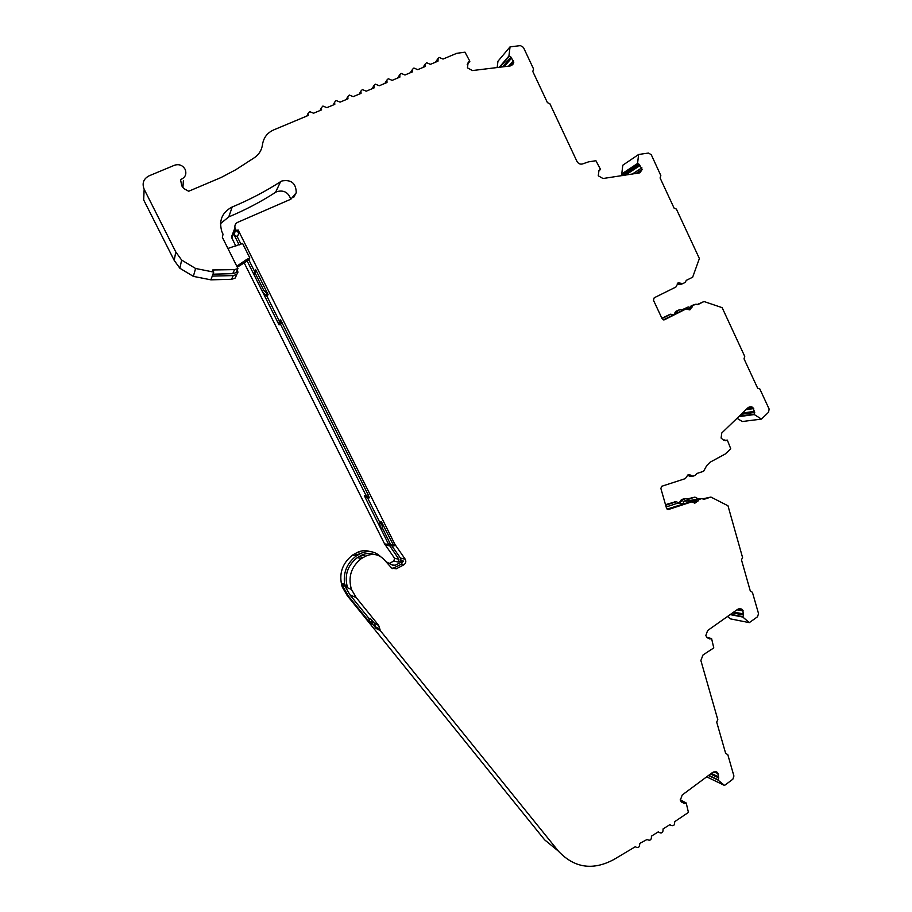 <?xml version="1.0" encoding="UTF-8"?>
<svg xmlns="http://www.w3.org/2000/svg" width="912" height="912" viewBox="0 0 912 912"><rect width="100%" height="100%" fill="white"/><g stroke="black" fill="none" stroke-linecap="round" stroke-linejoin="round"><path stroke-width="1.37" d="M237.952 268.538L234.555 269.621L232.731 273.657L236.071 272.597L237.952 268.538L222.346 237.325L223.03 234.224L221.798 231.466C218.72 220.51 222.106 212.382 231.956 207.092L232.207 206.99C249.318 199.865 265.438 191.44 280.577 181.693L275.538 192.341L276.872 191.634C283.78 189.833 288.42 192.364 290.768 199.226M239.161 244.952L233.974 234.566L237.337 236.892L238.921 233.005L236.39 230.702L234.977 227.852C234.532 225.332 235.433 223.497 237.679 222.323L290.928 199.158L296.252 192.683C296.035 183.278 291.27 179.379 281.945 180.964L280.577 181.693M220.533 223.611L228.764 216.896C245.305 209.977 260.9 201.791 275.538 192.341M467.183 64.741L469.851 61.286L464.995 52.178L456.764 53.318L443.027 59.063L439.242 57.456L438.079 58.448L437.999 61.172L430.418 64.342L426.611 62.734L425.402 63.794L425.357 66.462L417.73 69.654L413.9 68.035L412.657 69.164L412.634 71.786L404.974 74.989L401.132 73.382L399.832 74.579L399.855 77.132L392.149 80.359L388.273 78.74L386.939 80.017L386.996 82.513L379.244 85.751L375.345 84.143L373.966 85.511L374.057 87.917L366.259 91.177L362.349 89.57L360.924 91.029L361.049 93.366L353.206 96.638L349.273 95.03L347.803 96.604L347.962 98.838L340.085 102.133L336.129 100.525L334.613 102.212L334.807 104.344L326.872 107.662L322.894 106.043L321.343 107.867L321.571 109.873L313.591 113.213L309.59 111.606L307.994 113.567L308.256 115.448L273.566 129.96C267.25 132.833 263.557 137.712 262.496 144.598C261.698 150.206 258.962 154.595 254.277 157.765L235.775 169.735L221.069 177.521L188.659 191.258L183.711 188.476L181.796 185.877L180.724 180.61M730.147 614.608L742.813 617.048L749.299 622.634L757.496 616.797L758.545 613.651L752.4 592.264L750.325 591.101L741.467 559.843L742.573 557.563L727.981 505.772L710.915 497.063L704.144 499.286L701.624 498.625L699.094 499.48L698.17 500.905L695.651 500.893L696.563 499.48L700.541 498.625M725.074 440.2L727.468 440.405L730.751 448.807L725.245 454.005L710.129 462.19L706.72 465.61L703.562 471.31L696.814 473.488L695.081 475.483L692.789 476.224L689.746 474.776L687.887 474.958L685.322 478.629L661.736 486.267L660.869 488.444L666.512 508.212L668.667 509.432L667.607 509.42M690.281 476.326L687.694 475.084M698.341 498.864L694.91 497.12L688.298 499.286L685.835 498.647L683.373 499.48L679.201 503.082L676.373 501.737L665.669 505.237M682.472 500.859L680.591 500.859L681.481 499.48L685.379 498.647M682.586 283.7L679.919 284.704L677.308 283.598M502.523 66.884L510.959 57.08L508.919 56.02L510.059 46.843L520.433 45.623L523.42 47.378L533.588 69.027L532.79 71.455L547.439 102.657L549.856 103.683L576.92 161.321C578.254 163.658 580.123 164.536 582.529 163.943L588.582 161.846L595.935 160.729L600.563 169.518L598.979 170.476L598.261 175.788L603.014 178.524L639.882 172.835L642.208 169.415L639.62 165.14L624.093 175.355L623.968 174.682L639.483 164.468L637.556 163.476L638.605 154.493L648.432 153.045L651.271 154.709L660.835 175.56L660.094 177.954L674.082 208.118L676.373 209.076L699.379 258.529L692.653 277.214L686.36 280.326L684.98 282.538L682.849 283.598L678.209 282.823L675.895 287.041L654.2 297.791L653.448 300.219L662.18 318.858L664.073 319.907M469.851 61.286L468.175 62.233L467.434 67.841L472.416 70.566L510.218 65.949L512.761 64.627L513.821 62.21L510.595 65.881M642.208 169.415L635.687 173.622M747.612 408.12L752.776 407.356L751.112 406.729L747.943 407.789L721.757 432.995L721.107 438.079L723.421 440.04L725.462 440.667L727.138 439.994M227.92 248.474L242.581 243.436L249.82 257.959L248.839 259.943L254.528 271.343L254.277 275.253L262.451 291.635L263.545 289.913L266.999 293.858L265.882 295.556L262.451 291.635M266.999 293.858L268.117 294.633L266.988 296.309L265.882 295.556M263.545 289.913L255.303 273.395L254.277 275.253M268.117 294.633L255.554 269.45L255.303 273.395M380.418 527.923L379.495 521.744L381.524 521.926L382.459 528.151L380.418 527.923L388.273 543.655L390.37 544.019L382.459 528.151M371.23 619.328L372.905 624.515L370.306 623.181L348.475 596.152L343.391 587.385L342.365 583.577L345.146 586.507L349.957 594.886L368.665 618.04L371.23 619.328L374.387 623.227L378.662 625.404L356.239 597.611L351.428 589.403C347.894 577.034 351.177 566.774 361.266 558.623L365.723 556.138C372.586 553.094 378.64 554.165 383.895 559.364L391.601 568.005L396.241 568.826L403.72 564.881C405.863 563.399 406.353 561.507 405.213 559.193L400.448 558.064L391.784 545.741L388.273 543.655M390.37 544.019L393.904 546.117L381.524 521.926M392.206 565.007L395.295 565.223L392.616 565.223L385.867 561.587M392.308 568.621L401.223 564.277L403.321 561.062L395.295 565.223M403.321 561.062L401.132 560.561L398.191 562.054L393.859 561.04L389.299 563.434M237.28 267.182L248.839 259.943M236.778 266.19L246.445 259.624L245.488 261.596M246.445 259.624L249.82 257.959M664.495 319.759L686.098 308.917L689.848 309.909L693.017 305.44L695.947 304.152L697.691 304.688L703.996 301.519L722.144 307.652L744.739 356.41L744.021 358.815L757.621 388.136L759.833 388.979L769.112 408.998L768.577 412.224L761.486 419.087L754.258 414.561L754.726 412.441L741.137 414.333M738.446 608.885L742.493 609.615L737.591 609.353L707.644 630.523L705.785 635.596L707.381 637.796L709.81 638.981L711.588 638.548L713.777 647.919L703.004 654.964L700.872 660.493L717.812 719.728L716.695 722.087L725.667 753.437L727.776 754.555L733.921 776.021L732.849 779.224L724.516 785.437L717.938 780.022L718.747 777.913L710.494 774.003M684.205 503.504L676.864 503.447L666.159 506.958M695.617 501.11L684.125 501.076L683.134 503.492M686.804 500.346L684.125 501.076M697.862 499.024L690.737 500.357M671.859 315.677L663.366 319.873M689.586 308.53L687.842 309.134M680.512 311.3L678.266 312.394M212.963 274.193L232.731 273.657M234.555 269.621L212.656 269.975L213.727 272.095L212.257 276.108L233.267 275.584L231.557 279.3L210.9 279.836L193.355 276.37L179.881 268.253L174.215 260.41L143.674 199.933L144.153 189.24L175.777 251.929L181.636 260.057L195.59 268.481L213.727 272.095M715.715 771.62L717.607 772.498L712.637 772.418L682.21 794.99L680.318 800.212L681.424 801.967L684.399 803.495L686.212 802.993L688.435 812.41L674.652 821.701C674.869 825.383 673.444 826.511 670.366 825.109L669.761 824.744M718.747 777.913L717.607 772.498M742.813 617.048L743.622 614.996L732.553 612.91M743.622 614.996L742.493 609.615M754.726 412.441L752.776 407.356M639.62 165.14L639.483 164.468M513.821 62.21L510.959 57.08M668.667 509.432L691.923 501.805L694.819 503.185L698.17 500.905M180.907 179.425C185.33 177.464 186.766 174.169 185.239 169.541C182.765 165.277 179.208 163.841 174.557 165.22L148.964 175.891C143.469 178.866 141.862 183.323 144.153 189.24M236.39 230.702L238.123 229.949L238.921 233.005M405.145 559.09L394.976 544.464L238.123 229.949M378.662 625.404L380.361 630.671L558.395 851.135C574.298 867.996 592.777 870.789 613.822 859.537L635.242 846.769C638.377 848.377 639.859 847.259 639.7 843.44L647.018 839.507C650.131 841.046 651.601 839.929 651.419 836.156L658.407 831.801L658.726 832.291C661.816 833.762 663.263 832.633 663.058 828.905L670.024 824.585L670.366 825.109M373.92 554.439C369.77 552.934 365.689 553.174 361.665 555.169L357.287 557.608C347.483 565.474 344.212 575.426 347.472 587.453L344.668 584.489C342.98 572.804 346.822 563.308 356.182 556.024L352.511 555.1L357.048 552.558C361.334 550.438 365.701 550.107 370.169 551.589M400.448 558.064L401.132 560.561M356.239 597.611L349.957 594.886M689.654 307.435L688.241 306.956L681.834 309.875M703.996 301.519L697.349 304.46M663.446 319.895L684.023 309.624M689.05 309.829L690.521 306.307L693.188 305.053M688.241 306.956L682.085 310.046L680.375 309.533L677.513 310.787L676.522 313.329M673.307 314.948L670.765 314.173L662.044 318.55M680.227 799.721L686.212 802.993M708.738 775.303L717.664 779.566M706.948 637.442L711.588 638.548M730.592 614.3L742.55 616.58M739.244 416.157L753.928 414.151M623.968 174.682L622.189 174.26L637.659 164.023M622.383 175.617L622.189 174.26M599.013 170.612L600.563 169.518M499.947 67.203L509.033 56.578M183.369 180.804L182.902 187.587M374.387 623.227L376.052 628.414L372.905 624.515M380.566 556.582C374.752 551.19 368.163 550.141 360.799 553.436L356.182 556.024M280.44 319.645L368.152 494.806L369.337 497.827L366.373 496.151L280.189 323.578L280.44 319.645L279.311 321.001L279.061 324.9L262.599 291.897M369.337 497.827L367.559 497.838L364.344 495.718L380.293 527.66M370.306 623.181L368.665 618.04M348.475 596.152L347.233 595.604L342.182 586.883C338.614 574.093 342.057 563.491 352.511 555.1M558.395 851.135L544.624 839.827L347.233 595.604M388.364 543.814L398.932 559.261L398.191 562.054M398.886 559.204L394.554 558.235L384.556 543.848L244.051 262.576M235.866 246.206L231.431 237.052L233.347 232.081M247.038 260.741L254.197 275.082M499.297 67.283L508.919 56.02M638.605 154.493L622.793 165.22L621.767 173.93L637.556 163.476M621.767 173.93L622.121 175.663M738.709 416.67L754.258 414.561M694.91 497.12L687.739 498.853M710.915 497.063L703.334 498.716M667.094 509.113L690.407 501.794M694.374 502.968L695.651 500.893M676.624 312.428L674.766 313.067L675.655 311.425L678.266 310.205M674.766 313.067L674.549 314.321M661.93 318.311L669.317 314.674M680.591 500.859L679.064 503.025M665.509 504.678L675.484 501.737M236.208 275.857L235 278.206L231.557 279.3M233.267 275.584L236.755 274.478L237.998 272.095L237.131 270.305M371.081 623.58L369.166 621.209M737.044 418.277L742.254 421.526L761.486 419.087M727.525 616.466L730.295 618.849L749.299 622.634M394.554 558.235L393.859 561.04M510.059 46.843L497.952 61.275L497.177 67.545M708.476 775.508L717.938 780.022M724.516 785.437L706.663 776.842M266.988 296.309L279.311 321.001M367.559 497.838L379.495 521.744M237.337 236.892L240.973 244.177M232.207 206.99L228.764 216.896M691 475.654L688.492 475.756M680.99 283.29L678.539 284.248M379.426 523.032L381.444 523.226M402.397 561.484L400.208 560.983M247.961 258.78L246.992 260.764M695.776 500.369L686.326 500.346M689.609 308.188L687.5 308.917M213.853 270.089L213.374 271.4M683.578 802.708L680.945 801.26M718.417 777.355L710.813 773.764M718.417 776.773L711.292 773.41M718.405 773.843L713.925 771.746M743.291 614.437L733.1 612.522M743.291 613.856L733.738 612.077M743.28 610.96L736.942 609.809M724.55 439.994L723.706 440.086M754.315 411.939L741.809 413.695M754.224 411.38L742.493 413.045M753.757 408.565L745.97 409.693M641.888 167.808L632.107 174.158M639.996 165.574L625.347 175.172M513.49 60.557L508.611 66.143M511.495 58.231L504.188 66.679M511.096 57.764L503.321 66.793M468.118 63.464L467.229 64.615M363.09 557.517L359.077 556.514M361.266 558.623L357.287 557.608M365.723 556.138L361.665 555.169M396.241 568.826L393.813 568.187M403.72 564.881L401.223 564.277M395.569 545.456L393.14 545.034M394.976 544.464L392.559 544.054M233.974 234.566L235.82 229.835M282.196 322.506L279.061 324.9M364.344 495.718L368.152 494.806M342.365 583.577L344.668 584.489M376.052 628.414L380.361 630.671M388.74 544.578L384.556 543.848M235.364 228.912L231.808 238.078M679.565 309.761L677.707 310.399M677.513 310.787L675.655 311.425M670.765 314.173L668.929 314.8M686.098 308.917L683.624 309.761M692.094 307.127L689.609 307.982M693.017 305.44L690.521 306.307M695.115 304.391L692.607 305.258M685.835 498.647L683.954 498.647M683.635 499.366L681.754 499.366M676.373 501.737L674.504 501.737M691.923 501.805L689.415 501.794M699.367 499.366L696.825 499.366M701.624 498.625L699.082 498.625M212.257 276.108L210.9 279.836M236.755 274.478L235 278.206M195.59 268.481L193.355 276.37M389.47 545.798L385.274 545.045M360.799 553.436L357.048 552.558M358.211 554.781L354.494 553.88M175.777 251.929L174.215 260.41M296.252 192.683L293.835 197.174M307.994 113.567L306.865 116.029M321.343 107.867L320.055 110.512M334.613 102.212L333.165 105.028M347.803 96.604L346.207 99.568M360.924 91.029L359.168 94.153M373.966 85.511L372.062 88.76M386.939 80.017L384.875 83.391M399.832 74.579L397.621 78.056M412.657 69.164L410.297 72.755M425.402 63.794L422.906 67.488M438.079 58.448L435.434 62.244M689.746 474.776L688.127 474.856M678.904 282.606L677.912 283.005M254.904 272.004L253.878 273.874M388.478 544.008L390.575 544.373M683.738 802.708L680.876 801.135M468.232 63.35L467.195 64.672M405.213 559.193L400.516 558.167M395.42 545.239L392.992 544.817M351.428 589.403L345.283 586.895M739.29 608.646L741.764 609.091M749.048 407.037L751.112 406.729M599.07 170.396L599.959 169.769M364.618 496.185L366.373 496.151M342.513 584.113L344.816 585.037M371.777 622.577L369.189 621.266M374.946 626.521L379.221 628.744M343.391 587.385L342.182 586.883M682.37 283.746L679.919 284.704M691.832 476.235L689.324 476.338M389.242 545.467L385.058 544.715M398.932 559.261L394.588 558.292M181.636 260.057L179.881 268.253M234.977 227.852L231.431 237.052"/></g></svg>
